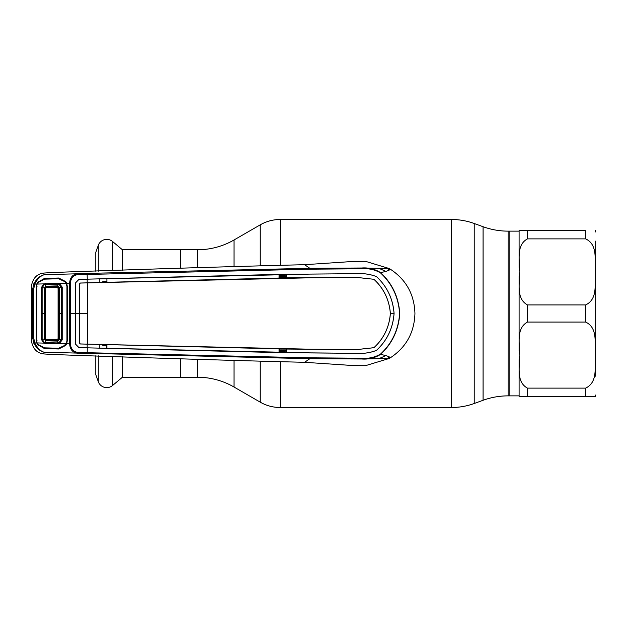<?xml version="1.0" encoding="UTF-8"?>
<svg xmlns="http://www.w3.org/2000/svg" width="627" height="627" viewBox="0 0 627 627"><rect width="100%" height="100%" fill="white"/><g stroke="black" fill="none" stroke-linecap="round" stroke-linejoin="round"><path stroke-width="0.94" d="M122.422 356.614L122.422 377.227L197.442 377.227A73.218 73.218 0 0 1 234.051 387.039L260.244 402.166A39.932 39.932 0 0 0 280.214 407.511L451.464 407.511A66.556 66.556 0 0 0 474.224 403.498L483.072 400.285L483.072 226.715L474.224 223.502A66.556 66.556 0 0 0 451.464 219.489L280.214 219.489A39.932 39.932 0 0 0 260.244 224.834L234.051 239.961A73.218 73.218 0 0 1 197.442 249.773L180.662 249.773L180.662 268.215L180.662 249.773L122.422 249.773L122.422 270.386M180.662 377.227L180.662 358.785L180.662 377.227M483.072 400.285A73.218 73.218 0 0 1 508.113 395.864L508.113 231.136A73.218 73.218 0 0 1 483.072 226.715M519.109 395.864L509.124 395.864L509.124 231.136L509.124 395.864L508.113 395.864M519.109 230.305L527.425 230.305L519.109 230.305L519.109 267.47L519.109 231.136L508.113 231.136M585.665 388.121C598.566 381.89 594.216 365.823 595.509 355.039C594.263 344.27 598.448 328.078 585.665 322.082L527.425 322.082C515.378 328.861 520.465 344.38 519.109 355.101C520.434 365.807 515.449 381.506 527.425 388.121L585.665 388.121L585.665 396.695L595.509 396.695L519.109 396.695L519.109 359.537M595.65 376.184L595.65 241.121M585.665 230.305L527.425 230.305L527.425 238.879L585.665 238.879L527.425 238.879C515.41 245.572 520.449 261.2 519.109 271.899C520.481 282.652 515.347 298.084 527.425 304.918L585.665 304.918C598.503 298.813 594.231 282.691 595.509 271.946C594.255 261.161 598.479 244.922 585.665 238.879L585.665 230.305M595.431 396.695L595.65 395.034M519.109 396.695L527.425 396.695L527.425 388.121M519.109 350.673L519.109 276.327M122.422 249.773L112.531 241.473L112.531 270.731M122.422 377.227L112.531 385.527A8.982 8.982 0 0 1 98.29 381.647L95.798 374.625L95.798 355.713M95.798 271.287L95.798 252.375L98.29 245.353A8.982 8.982 0 0 1 112.531 241.473M106.731 281.233L103.22 281.351L103.267 282.338M103.22 281.351L101.402 282.753M103.267 344.662L103.22 345.649L106.731 345.767M101.402 344.247L103.22 345.649M87.302 282.863L87.459 313.5L79.355 313.5L79.378 284.062L80.342 283.051L309.863 277.808L356.41 277.385L373.935 279.289C383.81 288.42 389.289 299.824 390.386 313.5L394.046 313.5C392.949 328.211 387.086 340.5 376.459 350.368C370.251 352.782 363.589 353.761 356.481 353.299L309.91 352.876L87.263 347.844L87.208 352.711L309.942 357.813L361.959 358.221C368.629 358.762 374.805 357.398 380.479 354.122L380.62 354.357C374.86 357.97 368.551 359.514 361.701 358.997L309.84 358.699L44.415 352.296C40.371 351.496 36.844 348.487 33.819 343.259L32.612 337.538L32.612 289.462L33.819 283.741C36.844 278.513 40.371 275.504 44.415 274.704C40.786 275.574 37.565 278.702 34.751 284.094L36.75 284.07L37.518 282.44L44.478 278.427L58.734 278.02L65.757 281.601L66.642 283.216L69.613 283.138C70.169 276.28 73.939 273.137 80.922 273.701L44.588 274.657L43.388 273.09C36.711 274.03 32.706 278.459 31.366 286.374L31.366 340.626C32.706 348.541 36.711 352.97 43.388 353.91L51.485 354.451C143.685 357.79 228.056 360.407 304.597 362.304L354.192 365.619L365.212 365.69M43.388 273.09L51.485 272.549C143.685 269.21 228.056 266.593 304.597 264.696L354.192 261.381L365.47 261.326L389.367 268.575L361.701 268.003C368.551 267.486 374.86 269.03 380.62 272.643C392.267 283.561 398.647 297.174 399.775 313.5C398.647 329.826 392.267 343.439 380.62 354.357C392.784 357.139 388.818 357.171 389.367 358.425L361.701 358.997L361.959 358.221M37.087 340.218L36.256 340.289L36.531 286.774L37.064 284.07L43.874 283.89L44.219 284.721L42.142 287.73L44.831 287.887L44.831 339.113L45.802 340.1L57.786 340.437L58.813 339.473L58.813 287.527L57.809 286.563L45.755 286.9L44.831 287.887M31.35 339.693L32.612 337.538L33.639 337.592L34.751 342.906L33.819 343.259M44.588 352.343L43.388 353.91M66.642 283.216L67.308 286.327L67.308 340.673L66.642 343.784L65.757 345.399L58.734 348.98L44.478 348.573L37.518 344.56L36.75 342.93L34.751 342.906C37.565 348.298 40.786 351.426 44.415 352.296M31.35 287.307L32.612 289.462L33.639 289.408L33.639 337.592M66.642 343.784L69.613 343.862L69.613 283.138L70.302 283.161L70.302 343.839C71.016 350.109 74.66 352.97 81.244 352.405L87.208 352.711L87.122 353.604M38.239 283.028L37.518 282.44M33.819 283.741L34.751 284.094L33.639 289.408M36.264 313.5L36.256 286.743L36.75 284.07M37.087 286.782L36.256 286.743M36.75 342.93L36.256 340.289M81.244 352.405L80.922 353.299C73.939 353.863 70.169 350.72 69.613 343.862L70.302 343.839M65.757 345.399L64.996 344.732M87.263 347.844L78.931 347.617L75.663 344.27L75.648 313.5L69.589 313.5M80.319 343.972L79.355 342.969L79.355 313.5L79.378 342.938L80.319 343.972L87.208 344.152L87.169 347.82L78.931 347.593L75.695 344.27L75.663 282.73L78.931 279.383L87.169 279.156L78.931 279.407L75.695 282.73L75.671 313.5L79.331 313.5L79.378 284.062M87.216 282.863L87.169 279.18L99.301 278.85L99.285 282.511L80.319 283.028L79.355 284.031M373.919 279.313C383.81 288.498 389.289 299.894 390.355 313.5C389.289 327.106 383.81 338.502 373.919 347.687L373.935 347.711C383.81 338.58 389.289 327.176 390.386 313.5L390.355 313.5M279.046 278.067L279.062 274.407L106.903 278.639L106.919 282.299L286.32 277.871L356.41 277.361L373.935 279.289M87.459 313.5L87.302 344.137L309.863 349.192L356.41 349.639L373.935 347.711M394.077 313.5C392.988 298.805 387.118 286.515 376.482 276.609C387.086 286.5 392.949 298.789 394.046 313.5L394.077 313.5C392.988 328.195 387.118 340.485 376.482 350.391C370.259 352.805 363.597 353.785 356.481 353.33L286.539 352.719L286.555 349.051L356.41 349.615L373.919 347.687M80.342 343.949L87.302 344.137M87.169 279.156L309.91 274.101L356.481 273.67C363.597 273.215 370.259 274.195 376.482 276.609L376.482 276.609C370.251 274.218 363.589 273.239 356.481 273.701L286.539 274.281L286.555 277.949M106.919 282.299L106.903 278.639M99.301 278.85L106.731 278.702M279.062 274.407L286.539 274.281M279.274 277.988L279.274 274.477M106.731 282.244L99.285 282.511M87.216 344.137L286.555 349.051M279.046 348.933L279.062 352.593L279.274 349.012M279.274 352.523L286.539 352.719M279.062 352.593L106.903 348.361L106.919 344.701M99.285 344.489L99.301 348.15L106.903 348.361M106.731 348.298L106.731 344.756M99.301 348.15L87.169 347.82M380.479 354.122C392.102 343.298 398.482 329.755 399.611 313.5C398.482 297.245 392.102 283.702 380.479 272.878L380.62 272.643C391.922 270.08 389.32 269.751 389.367 268.575C405.787 279.039 414.314 294.008 414.941 313.5C414.314 332.992 405.787 347.961 389.367 358.425L365.47 365.674M380.479 272.878C374.805 269.602 368.637 268.238 361.967 268.779L309.942 269.187L81.251 274.595C74.644 274.038 70.992 276.899 70.302 283.161M81.251 274.595L80.922 273.701L87.122 273.396L309.84 268.301L361.701 268.003L361.967 268.779M87.263 279.156L87.122 273.396M309.942 269.187L309.84 268.301L304.597 264.696M286.539 275.112L279.274 275.284M279.274 276.656L286.547 276.483M286.547 276.946L279.274 277.11M286.037 277.879L286.555 277.863M309.942 357.813L309.84 358.699L304.597 362.304M286.547 350.517L279.274 350.344M279.274 351.716L286.539 351.888M286.555 349.137L286.037 349.121M279.274 349.89L286.547 350.054M57.096 339.701L46.398 339.52L45.418 338.533L45.418 288.467L46.398 287.479L57.096 287.299L58.084 288.31L58.084 338.69L57.096 339.701M58.813 287.527L59.463 287.464L59.494 313.5L61.352 313.5L61.297 339.756L59.479 339.536L57.794 341.104L57.762 343.886L45.599 343.549L43.874 343.11L41.311 339.34L42.142 339.27L44.219 342.279L45.614 342.601L57.747 342.938L59.001 342.71L61.289 339.756L62.206 339.873L59.346 343.588L66.243 343.776L66.956 340.673L66.956 286.327L65.514 281.978L58.687 278.741L44.478 279.148L37.785 282.699L37.064 284.07M57.692 286.57L57.794 285.896L59.463 287.464M46.398 287.479L45.889 286.225L57.794 285.896L57.762 283.114L59.346 283.412L62.206 287.127L62.206 339.873M57.073 287.299L57.794 285.896M58.828 313.5L59.494 313.5L59.479 339.536M58.813 339.473L59.463 339.536M46.398 339.52L45.74 340.767L44.164 339.16L44.831 339.113M57.692 340.43L57.794 341.104L45.74 340.767L45.599 343.549M41.311 339.34L41.311 287.66L42.134 287.73L42.134 339.27L44.164 339.16L44.164 287.84L45.889 286.225M45.755 286.9L45.614 284.399L44.219 284.721M41.311 287.66L43.874 283.89L57.762 283.114M45.599 283.451L45.614 284.399L59.001 284.29L59.346 283.412L66.243 283.224M62.269 313.5L61.352 313.5L61.289 287.244L62.206 287.127M59.479 287.464L61.297 287.244L59.001 284.29M57.794 341.104L57.073 339.701M66.243 343.776L65.514 345.022L58.687 348.259L44.478 347.852L37.785 344.301L37.064 342.93L43.874 343.11L44.219 342.279M59.001 342.71L59.346 343.588L57.762 343.886M36.538 313.5L36.531 340.226L37.064 342.93M474.224 403.498L474.224 223.502M451.464 407.511L451.464 219.489M280.214 407.511L280.214 361.975M280.214 265.025L280.214 219.489M260.244 402.166L260.244 361.497M260.244 265.503L260.244 224.834M234.051 387.039L234.051 360.705M234.051 266.295L234.051 239.961M197.442 377.227L197.442 359.42M197.442 267.58L197.442 249.773M585.665 322.082L585.665 304.918M527.425 322.082L527.425 304.918M112.531 356.269L112.531 385.527M98.29 245.353L98.29 271.209M98.29 355.791L98.29 381.647M33.701 313.5L32.675 313.5M389.555 269.876A51.234 51.234 0 0 0 387.133 268.474M379.335 268.583A47.903 47.903 0 0 1 385.581 271.42M385.589 355.58A47.903 47.903 0 0 1 379.335 358.417M387.133 358.526A51.234 51.234 0 0 0 389.563 357.124M58.084 288.31L58.813 287.566M44.831 287.895L45.418 288.467M58.084 338.69L58.813 339.434M44.831 339.105L45.418 338.533M41.296 313.5L44.815 313.5M595.509 230.305L595.65 231.966"/></g></svg>
